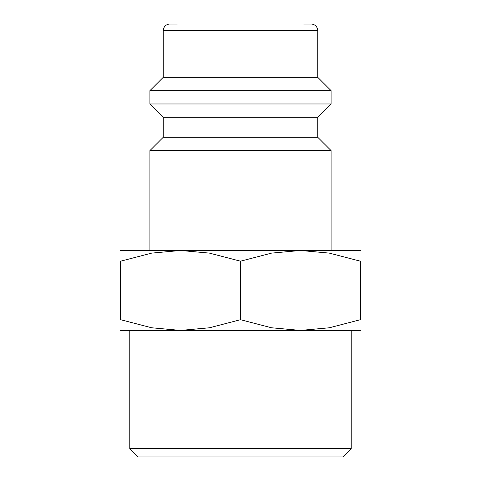 <?xml version="1.0" encoding="UTF-8"?>
<svg xmlns="http://www.w3.org/2000/svg" width="481" height="481" viewBox="0 0 481 481"><rect width="100%" height="100%" fill="white"/><g stroke="black" fill="none" stroke-linecap="round" stroke-linejoin="round"><path stroke-width="0.72" d="M317.755 137.271L163.245 137.271L163.245 117.292L317.755 117.292L317.755 137.271L331.078 150.589L149.922 150.589L149.922 250.493M303.77 24.05L311.099 24.05A6.662 6.662 0 0 1 317.755 30.712L317.755 77.333L331.078 90.65L331.078 103.968L149.922 103.968L163.245 117.292M331.078 90.65L149.922 90.65L149.922 103.968M317.755 77.333L163.245 77.333L149.922 90.65M177.23 24.05L169.901 24.05A6.662 6.662 0 0 0 163.245 30.712L163.245 77.333M360.377 250.493L300.439 250.493L329.317 253.114L360.377 261.195L360.377 319.703L329.317 327.783L300.439 330.411L271.567 327.783L240.5 319.703L209.433 327.783L180.561 330.411L151.683 327.783L120.623 319.703L120.623 261.195L151.683 253.114L180.561 250.493L209.433 253.114L240.5 261.195L271.567 253.114L300.439 250.493L120.623 250.493M360.377 330.411L120.623 330.411M129.78 448.629L138.107 456.95L342.893 456.95L351.22 448.629L129.78 448.629L129.78 330.411M360.377 261.219C360.377 246.861 360.377 246.861 360.377 261.219M120.623 261.219C120.623 246.861 120.623 246.861 120.623 261.219M360.377 319.685C360.377 334.036 360.377 334.036 360.377 319.685M120.623 319.685C120.623 334.036 120.623 334.036 120.623 319.685M240.5 261.195L240.5 319.703M317.755 30.712L163.245 30.712M163.245 137.271L149.922 150.589M351.22 330.411L351.22 448.629M317.755 117.292L331.078 103.968M331.078 150.589L331.078 250.493"/></g></svg>
